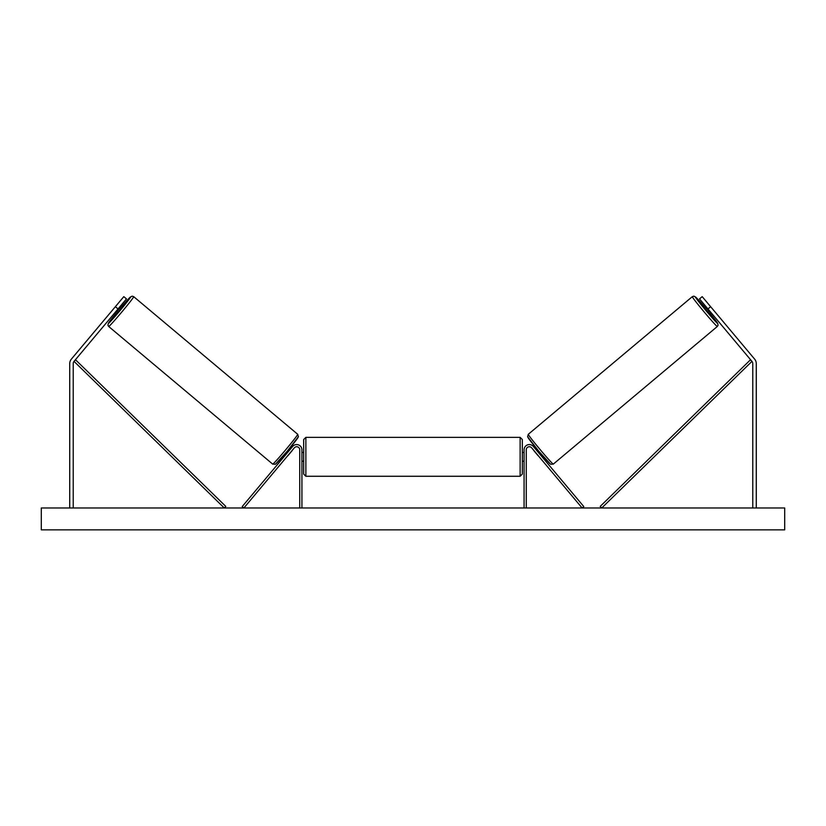 <?xml version="1.0" encoding="UTF-8"?>
<svg xmlns="http://www.w3.org/2000/svg" width="826" height="826" viewBox="0 0 826 826"><rect width="100%" height="100%" fill="white"/><g stroke="black" fill="none" stroke-linecap="round" stroke-linejoin="round"><path stroke-width="1.24" d="M118.046 308.945L115.372 306.694L123.797 296.648L126.481 298.888L74.041 361.385A3.5 3.5 0 0 0 73.225 363.636L73.225 507.98M115.372 306.694L71.356 359.145A7 7 0 0 0 69.725 363.636L69.725 507.98M707.954 308.945L710.628 306.694L702.203 296.648L699.519 298.888L751.959 361.385A3.5 3.5 0 0 1 752.775 363.636L752.775 507.98M710.628 306.694L754.644 359.145A7 7 0 0 1 756.275 363.636L756.275 507.98M524.076 507.98L524.076 449.819A5.245 5.245 0 0 1 533.338 446.443L583.796 506.575L582.113 507.98L531.665 447.847A3.056 3.056 0 0 0 526.255 449.819L526.255 507.98M301.924 507.98L301.924 449.819A5.245 5.245 0 0 0 292.662 446.443L242.204 506.575L243.887 507.98L294.335 447.847A3.056 3.056 0 0 1 299.745 449.819L299.745 507.98M305.868 476.272L303.679 474.093L303.679 439.546L305.868 437.357L305.868 476.272L520.132 476.272L520.132 437.357L522.321 439.546L522.321 461.187L524.076 461.187M301.924 459.937L301.924 453.691M524.076 452.441L522.321 452.441L522.321 474.093L520.132 476.272M524.076 459.937L524.076 453.691M108.681 326.487L107.938 325.248L108.33 323.348L116.208 313.106A17.274 0.661 -50 0 0 108.412 323.4A17.274 0.661 -50 0 0 120.018 310.597A17.274 0.661 -50 0 0 130.622 296.937A17.274 0.661 -50 0 0 121.835 306.415L130.136 297.226L132.129 296.152L133.698 296.668A19.463 0.743 130 0 1 121.763 312.052A19.463 0.743 130 0 1 108.681 326.487L272.704 464.119A19.463 0.743 -50 0 0 285.786 449.685A19.463 0.743 -50 0 0 297.721 434.3L298.392 436.737L287.386 451.048L275.419 464.243L272.704 464.119M133.698 296.668L297.721 434.3M115.237 312.29L116.703 313.519L119.646 310.277L122.32 306.818L120.864 305.589M120.606 307.014L116.59 311.794L120.606 307.014L120.059 306.549M116.043 311.34L116.59 311.794M284.567 454.372L285.414 455.085M287.892 455.529L287.087 456.489M286.219 454.124L290.225 449.344M291.908 450.748L292.703 449.788M290.184 447.671L291.031 448.384M287.985 455.611L291.991 450.82M784.7 507.98L41.3 507.98L41.3 529.848L784.7 529.848L784.7 507.98M717.319 326.487L718.062 325.248L717.67 323.348L709.792 313.106A17.274 0.661 -130 0 1 717.587 323.4A17.274 0.661 -130 0 1 705.982 310.597A17.274 0.661 -130 0 1 695.378 296.937A17.274 0.661 -130 0 1 704.165 306.415L695.864 297.226L693.871 296.152L692.302 296.668A19.463 0.743 50 0 0 704.237 312.052A19.463 0.743 50 0 0 717.319 326.487L553.296 464.119A19.463 0.743 -130 0 1 540.214 449.685A19.463 0.743 -130 0 1 528.279 434.3L527.607 436.737L538.614 451.048L550.581 464.243L553.296 464.119M692.302 296.668L528.279 434.3M710.763 312.29L709.297 313.519L706.354 310.277L703.68 306.818L705.136 305.589M541.433 454.372L540.586 455.085M535.816 447.671L534.969 448.384M533.297 449.788L534.092 450.748M539.781 454.124L535.775 449.344M538.913 456.489L538.108 455.529M538.015 455.611L534.009 450.82M709.957 311.34L709.41 311.794L705.394 307.014L709.41 311.794M705.394 307.014L705.941 306.549M74.041 361.385L224.269 507.98L225.797 506.41L75.569 359.826L74.041 361.385M751.959 361.385L601.731 507.98L600.203 506.41L750.431 359.826L751.959 361.385M297.99 437.377A17.274 0.661 130 0 1 287.396 451.037A17.274 0.661 130 0 1 275.781 463.84M528.01 437.377A17.274 0.661 50 0 0 538.604 451.037A17.274 0.661 50 0 0 550.219 463.84M305.868 437.357L520.132 437.357M301.924 452.441L303.679 452.441M301.924 461.187L303.679 461.187"/></g></svg>
